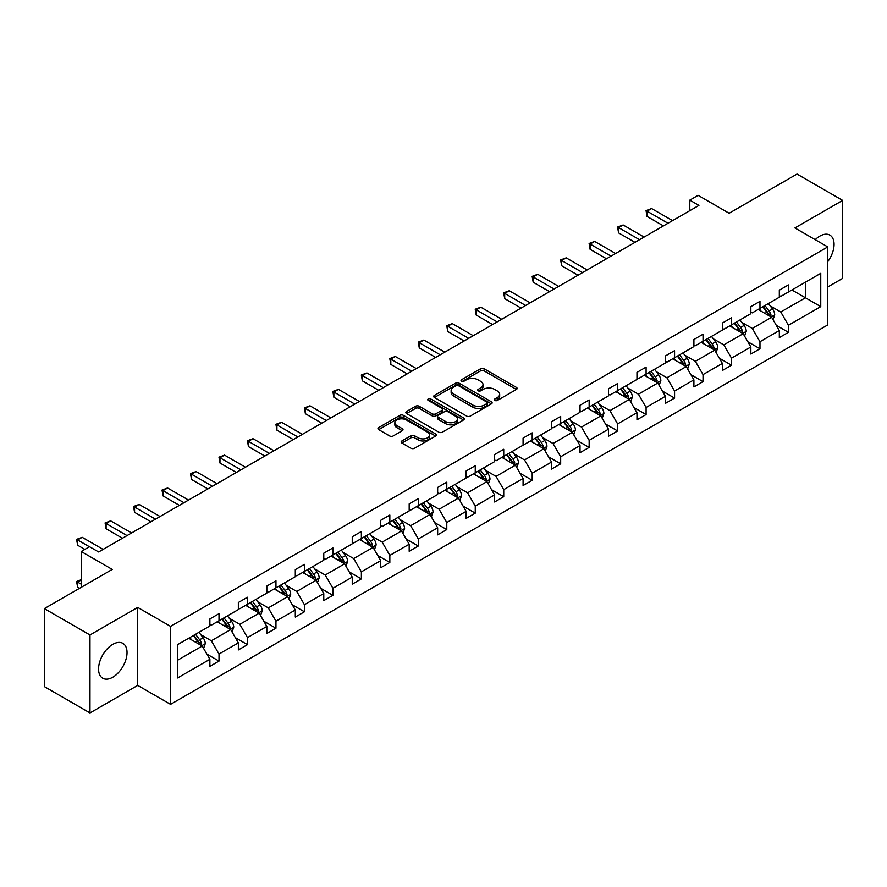 <?xml version="1.0" encoding="UTF-8"?>
<svg xmlns="http://www.w3.org/2000/svg" width="887" height="887" viewBox="0 0 887 887"><rect width="100%" height="100%" fill="white"/><g stroke="black" fill="none" stroke-linecap="round" stroke-linejoin="round"><path stroke-width="1.33" d="M494.835 400.436A1.774 1.02 0 0 0 497.341 400.436L516.378 389.448A2.539 1.464 0 0 0 517.121 388.406A2.539 1.464 0 0 0 516.378 387.375L484.136 368.759A2.539 1.464 0 0 0 480.554 368.759L461.517 379.747A1.774 1.02 0 0 0 460.996 380.468A1.774 1.02 0 0 0 461.517 381.199A1.774 1.02 0 0 0 464.023 381.199L466.484 379.769A8.105 4.679 0 0 1 477.949 379.769L480.643 381.321A8.105 4.679 0 0 1 483.016 384.636A8.105 4.679 0 0 1 480.643 387.941L478.171 389.371A1.774 1.02 0 0 0 477.661 390.092A1.774 1.02 0 0 0 478.171 390.812A1.774 1.02 0 0 0 480.687 390.812L483.149 389.393A8.105 4.679 0 0 1 494.613 389.393L497.297 390.945A8.105 4.679 0 0 1 499.669 394.249A8.105 4.679 0 0 1 497.297 397.564L494.835 398.984A1.774 1.02 0 0 0 494.314 399.704A1.774 1.02 0 0 0 494.835 400.436L494.835 398.984M112.793 677.213A20.135 11.62 120 0 0 125.943 659.473A20.135 11.62 120 0 0 122.861 643.341A20.135 11.62 120 0 0 112.793 644.339A20.135 11.62 120 0 0 99.643 662.079A20.135 11.62 120 0 0 102.726 678.211A20.135 11.62 120 0 0 112.793 677.213M827.771 261.632A20.135 11.62 120 0 0 829.899 235.133A20.135 11.62 120 0 0 819.832 236.13A20.135 11.62 120 0 0 815.22 239.678M827.771 286.967L842.65 278.385L842.65 200.407L797.025 174.063L729.125 213.268L698.102 195.351L689.798 200.14L689.798 210.685M89.975 712.937L137.707 685.385L137.707 607.407L89.975 634.959L89.975 712.937L44.35 686.593L44.35 608.615L112.239 569.421L81.216 551.503L81.216 587.327M89.975 634.959L44.35 608.615M401.9 440.95A2.539 1.464 0 0 0 401.168 441.981A2.539 1.464 0 0 0 401.9 443.023L410.947 448.245A2.539 1.464 0 0 0 414.539 448.245L435.672 436.038A2.539 1.464 0 0 0 436.415 435.007A2.539 1.464 0 0 0 435.672 433.965L403.43 415.349A2.539 1.464 0 0 0 399.849 415.349L378.705 427.556A2.539 1.464 0 0 0 377.962 428.587A2.539 1.464 0 0 0 378.705 429.63L389.637 435.938A2.539 1.464 0 0 0 393.218 435.938L402.266 430.716A2.539 1.464 0 0 0 403.008 429.674A2.539 1.464 0 0 0 402.266 428.643L396.844 425.516A6.774 3.914 0 0 1 394.859 422.744A6.774 3.914 0 0 1 399.039 419.13A6.774 3.914 0 0 1 406.423 419.983L427.656 432.235A6.774 3.914 0 0 1 429.641 435.007A6.774 3.914 0 0 1 425.461 438.621A6.774 3.914 0 0 1 418.076 437.768L414.539 435.728A2.539 1.464 0 0 0 410.947 435.728L401.9 440.95L401.9 443.023M81.216 551.503L89.52 546.714L98.645 551.98L698.923 205.418L689.798 200.14M137.707 607.407L170.559 626.366L827.771 246.93L827.771 324.908L170.559 704.345L170.559 626.366M842.65 200.407L794.918 227.959L827.771 246.93M466.662 416.081A2.539 1.464 0 0 0 470.254 416.081L491.387 403.873A2.539 1.464 0 0 0 492.13 402.842A2.539 1.464 0 0 0 491.387 401.8L459.144 383.184A2.539 1.464 0 0 0 455.563 383.184L434.419 395.391A2.539 1.464 0 0 0 433.676 396.422A2.539 1.464 0 0 0 434.419 397.465L466.662 416.081M428.953 400.813A1.774 1.02 0 0 1 430.749 401.068L430.749 398.962L463.535 417.888A2.539 1.464 0 0 1 464.278 418.919A2.539 1.464 0 0 1 463.535 419.95L442.391 432.157A2.539 1.464 0 0 1 438.81 432.157L406.568 413.542L415.604 408.364L415.604 406.246L406.568 411.479A2.539 1.464 0 0 0 405.825 412.51A2.539 1.464 0 0 0 406.568 413.542L406.568 411.479M415.604 408.364A2.539 1.464 0 0 1 419.196 408.364L419.196 406.246A2.539 1.464 0 0 0 415.604 406.246M419.196 406.246L432.268 413.797A2.539 1.464 0 0 0 435.85 413.797L441.859 410.337A2.539 1.464 0 0 0 442.591 409.306A2.539 1.464 0 0 0 441.859 408.264L428.244 400.403A1.774 1.02 0 0 1 427.722 399.682A1.774 1.02 0 0 1 428.809 398.74A1.774 1.02 0 0 1 430.749 398.962M177.577 644.649L209.886 626L209.886 618.938L219.011 613.671L219.011 620.734L238.359 609.569L238.359 602.506L247.484 597.239L247.484 604.291L266.832 593.126L266.832 586.063L275.957 580.797L275.957 587.859L295.304 576.694L295.304 569.631L304.429 564.365L304.429 571.416L323.777 560.251L323.777 553.189L332.902 547.922L332.902 554.985L352.25 543.809L352.25 536.757L361.375 531.479L361.375 538.542L380.711 527.377L380.711 520.314L389.837 515.048L389.837 522.11L409.184 510.934L409.184 503.883L418.309 498.605L418.309 505.668L437.657 494.502L437.657 487.44L446.782 482.173L446.782 489.236L466.13 478.06L466.13 470.997L475.255 465.73L475.255 472.793L494.602 461.628L494.602 454.565L503.727 449.299L503.727 456.35L523.075 445.185L523.075 438.123L532.2 432.856L532.2 439.919L551.548 428.743L551.548 421.691L560.673 416.424L560.673 423.476L580.02 412.311L580.02 405.248L589.145 399.982L589.145 407.044L608.493 395.868L608.493 388.816L617.618 383.539L617.618 390.602L636.966 379.436L636.966 372.374L646.091 367.107L646.091 374.17L665.427 362.994L665.427 355.931L674.563 350.664L674.563 357.727L693.9 346.562L693.9 339.499L703.025 334.233L703.025 341.284L722.373 330.119L722.373 323.056L731.498 317.79L731.498 324.853L750.846 313.688L750.846 306.625L759.971 301.358L759.971 308.41L779.318 297.245L779.318 290.182L788.443 284.915L788.443 291.978L820.752 273.329L820.752 306.625L788.443 325.274L788.443 332.337L779.318 337.603L779.318 330.541L759.971 341.717L759.971 348.768L750.846 354.035L750.846 346.983L731.498 358.148L731.498 365.211L722.373 370.478L722.373 363.415L703.025 374.591L703.025 381.643L693.9 386.92L693.9 379.858L674.563 391.023L674.563 398.086L665.427 403.352L665.427 396.289L646.091 407.466L646.091 414.528L636.966 419.795L636.966 412.732L617.618 423.897L617.618 430.96L608.493 436.227L608.493 429.175L589.145 440.34L589.145 447.403L580.02 452.669L580.02 445.607L560.673 456.772L560.673 463.834L551.548 469.101L551.548 462.049L532.2 473.214L532.2 480.277L523.075 485.544L523.075 478.481L503.727 489.657L503.727 496.709L494.602 501.987L494.602 494.924L475.255 506.089L475.255 513.152L466.13 518.418L466.13 511.355L446.782 522.532L446.782 529.583L437.657 534.861L437.657 527.798L418.309 538.963L418.309 546.026L409.184 551.293L409.184 544.23L389.837 555.406L389.837 562.469L380.711 567.735L380.711 560.673L361.375 571.838L361.375 578.901L352.25 584.167L352.25 577.115L332.902 588.281L332.902 595.343L323.777 600.61L323.777 593.547L304.429 604.723L304.429 611.775L295.304 617.042L295.304 609.99L275.957 621.155L275.957 628.218L266.832 633.484L266.832 626.422L247.484 637.598L247.484 644.649L238.359 649.927L238.359 642.864L219.011 654.029L219.011 661.092L209.886 666.359L209.886 659.296L177.577 677.956L177.577 644.649M217.182 621.787L230.698 629.582L211.35 640.758L200.784 634.66M211.35 640.758L219.011 654.029M230.698 629.582L238.359 642.864M209.886 624.315L211.35 625.158L219.011 620.734M245.655 605.355L259.159 613.15L239.823 624.315L229.256 618.217M239.823 624.315L247.484 637.598M259.159 613.15L266.832 626.422M238.359 607.883L239.823 608.726L247.484 604.291M274.127 588.913L287.632 596.707L268.295 607.883L257.729 601.785M268.295 607.883L275.957 621.155M287.632 596.707L295.304 609.99M266.832 591.441L268.295 592.283L275.957 587.859M302.6 572.47L316.105 580.275L296.757 591.441L286.202 585.342M296.757 591.441L304.429 604.723M316.105 580.275L323.777 593.547M295.304 575.009L296.757 575.851L304.429 571.416M331.073 556.038L344.577 563.833L325.23 575.009L314.674 568.9M325.23 575.009L332.902 588.281M344.577 563.833L352.25 577.115M323.777 558.566L325.23 559.409L332.902 554.985M359.545 539.595L373.05 547.401L353.702 558.566L343.136 552.468M353.702 558.566L361.375 571.838M373.05 547.401L380.711 560.673M352.25 542.123L353.702 542.966L361.375 538.542M388.018 523.164L401.523 530.958L382.175 542.123L371.609 536.025M382.175 542.123L389.837 555.406M401.523 530.958L409.184 544.23M380.711 525.692L382.175 526.534L389.837 522.11M416.491 506.721L429.995 514.515L410.648 525.692L400.081 519.594M410.648 525.692L418.309 538.963M429.995 514.515L437.657 527.798M409.184 509.249L410.648 510.092L418.309 505.668M444.964 490.289L458.468 498.084L439.12 509.249L428.554 503.151M439.12 509.249L446.782 522.532M458.468 498.084L466.13 511.355M437.657 492.817L439.12 493.66L446.782 489.236M473.436 473.846L486.941 481.641L467.593 492.817L457.027 486.719M467.593 492.817L475.255 506.089M486.941 481.641L494.602 494.924M466.13 476.374L467.593 477.217L475.255 472.793M501.898 457.404L515.414 465.209L496.066 476.374L485.499 470.276M496.066 476.374L503.727 489.657M515.414 465.209L523.075 478.481M494.602 459.943L496.066 460.785L503.727 456.35M530.371 440.972L543.875 448.767L524.539 459.943L513.972 453.845M524.539 459.943L532.2 473.214M543.875 448.767L551.548 462.049M523.075 443.5L524.539 444.343L532.2 439.919M558.843 424.529L572.348 432.335L553.011 443.5L542.445 437.402M553.011 443.5L560.673 456.772M572.348 432.335L580.02 445.607M551.548 427.057L553.011 427.9L560.673 423.476M587.316 408.098L600.821 415.892L581.473 427.057L570.918 420.959M581.473 427.057L589.145 440.34M600.821 415.892L608.493 429.175M580.02 410.626L581.473 411.468L589.145 407.044M615.789 391.655L629.293 399.449L609.946 410.626L599.39 404.527M609.946 410.626L617.618 423.897M629.293 399.449L636.966 412.732M608.493 394.183L609.946 395.025L617.618 390.602M644.261 375.223L657.766 383.018L638.418 394.183L627.852 388.085M638.418 394.183L646.091 407.466M657.766 383.018L665.427 396.289M636.966 377.751L638.418 378.594L646.091 374.17M672.734 358.78L686.239 366.575L666.891 377.751L656.325 371.653M666.891 377.751L674.563 391.023M686.239 366.575L693.9 379.858M665.427 361.308L666.891 362.151L674.563 357.727M701.207 342.349L714.711 350.143L695.364 361.308L684.797 355.21M695.364 361.308L703.025 374.591M714.711 350.143L722.373 363.415M693.9 344.877L695.364 345.719L703.025 341.284M729.679 325.906L743.184 333.7L723.836 344.877L713.27 338.779M723.836 344.877L731.498 358.148M743.184 333.7L750.846 346.983M722.373 328.434L723.836 329.277L731.498 324.853M758.152 309.463L771.657 317.269L752.309 328.434L741.743 322.336M752.309 328.434L759.971 341.717M771.657 317.269L779.318 330.541M750.846 311.991L752.309 312.845L759.971 308.41M791.914 289.971L805.418 297.777L780.782 311.991L770.215 305.893M780.782 311.991L788.443 325.274M820.752 306.625L805.418 297.777L805.418 282.177L820.752 273.329M137.707 685.385L170.559 704.345M779.318 295.559L780.782 296.402L788.443 291.978M177.577 660.25L202.225 646.024L188.72 638.23M202.225 646.024L209.886 659.296M776.302 325.329L788.443 332.337M747.841 341.761L759.971 348.768M719.368 358.204L731.498 365.211M690.895 374.636L703.025 381.643M662.423 391.078L674.563 398.086M633.95 407.521L646.091 414.528M605.477 423.953L617.618 430.96M577.005 440.395L589.145 447.403M548.532 456.827L560.673 463.834M520.059 473.27L532.2 480.277M491.586 489.702L503.727 496.709M463.125 506.144L475.255 513.152M434.652 522.587L446.782 529.583M406.179 539.019L418.309 546.026M377.707 555.462L389.837 562.469M349.234 571.893L361.375 578.901M320.761 588.336L332.902 595.343M292.289 604.768L304.429 611.775M263.816 621.21L275.957 628.218M235.343 637.642L247.484 644.649M206.871 654.085L219.011 661.092M495.545 400.68L497.297 399.671A8.105 4.679 0 0 0 499.669 396.356L499.669 394.249M483.016 384.636L483.016 386.743A8.105 4.679 0 0 1 480.643 390.047L478.88 391.067M516.345 389.46L484.136 370.866A2.539 1.464 0 0 0 480.554 370.866L462.227 381.443M491.354 403.895L459.144 385.291A2.539 1.464 0 0 0 455.563 385.291L434.453 397.476M486.908 403.563A1.774 1.02 0 0 0 487.429 402.842A1.774 1.02 0 0 0 486.908 402.11L458.601 385.767A1.774 1.02 0 0 0 456.095 385.767L453.501 387.275A8.105 4.679 0 0 0 451.128 390.579A8.105 4.679 0 0 0 453.501 393.895L472.849 405.06A8.105 4.679 0 0 0 484.313 405.06L486.908 403.563L486.908 405.669A1.774 1.02 0 0 0 487.429 404.949L487.429 402.842M451.128 390.579L451.128 392.686A8.105 4.679 0 0 0 453.501 396.001L453.501 393.895M486.908 405.669L484.313 407.166A8.105 4.679 0 0 1 472.849 407.166L453.501 396.001M419.196 408.364L432.268 415.914A2.539 1.464 0 0 0 435.85 415.914L441.859 412.444A2.539 1.464 0 0 0 442.591 411.413L442.591 409.306M430.749 401.068L463.502 419.972M445.839 421.635A6.774 3.914 0 0 0 453.224 422.489A6.774 3.914 0 0 0 457.415 418.875A6.774 3.914 0 0 0 455.419 416.103L447.946 411.79A2.539 1.464 0 0 0 444.365 411.79L438.355 415.249A2.539 1.464 0 0 0 437.624 416.28A2.539 1.464 0 0 0 438.355 417.322L445.839 421.635L445.839 423.742A6.774 3.914 0 0 0 453.224 424.596A6.774 3.914 0 0 0 457.415 420.981L457.415 418.875M437.624 416.28L437.624 418.387A2.539 1.464 0 0 0 438.355 419.429L438.355 417.322M445.839 423.742L438.355 419.429M429.641 435.007L429.641 437.114A6.774 3.914 0 0 1 425.461 440.728A6.774 3.914 0 0 1 418.076 439.874L414.539 437.834A2.539 1.464 0 0 0 410.947 437.834L401.933 443.034M394.859 422.744L394.859 424.851A6.774 3.914 0 0 0 396.844 427.623L396.844 425.516M402.232 430.727L396.844 427.623M435.639 436.06L403.43 417.455A2.539 1.464 0 0 0 399.849 417.455L378.738 429.641M773.043 319.664L774.717 314.818A6.841 3.947 -120 0 0 772.533 308.998L768.441 303.531M761.09 311.171L759.316 308.798M770.648 316.681L771.025 315.107A6.841 3.947 -120 0 0 769.073 310.993L764.971 305.527M763.252 306.514L767.765 312.534A3.481 2.007 60 0 1 768.397 313.599L771.025 315.107M762.776 306.791L766.878 312.257A6.841 3.947 60 0 1 768.586 315.495M667.989 223.269L647.055 211.184L651.612 208.556L672.546 220.641M663.421 225.908L647.055 216.461L647.055 211.184L646.046 210.607L651.612 208.556M647.055 216.461L646.046 210.607M744.57 336.106L746.244 331.261A6.841 3.947 -120 0 0 744.06 325.429L739.969 319.963M732.618 327.602L730.844 325.23M742.175 333.124L742.552 331.55A6.841 3.947 -120 0 0 740.601 327.436L736.498 321.97M734.791 322.957L739.292 328.977A3.481 2.007 60 0 1 739.924 330.031L742.552 331.55M734.314 323.234L738.405 328.7A6.841 3.947 60 0 1 740.113 331.926M716.097 352.538L717.771 347.693A6.841 3.947 -120 0 0 715.598 341.872L711.496 336.406M704.145 344.045L702.371 341.672M713.702 349.556L714.079 347.992A6.841 3.947 -120 0 0 712.128 343.879L708.026 338.402M706.318 339.388L710.82 345.409A3.481 2.007 60 0 1 711.452 346.473L714.079 347.992M705.841 339.666L709.933 345.143A6.841 3.947 60 0 1 711.64 348.369M639.516 239.712L618.583 227.626L623.14 224.988L644.084 237.073M634.948 242.351L618.583 232.893L618.583 227.626L617.574 227.05L623.14 224.988M618.583 232.893L617.574 227.05M611.043 256.155L590.11 244.058L594.678 241.43L615.611 253.516M606.486 258.782L590.11 249.336L590.11 244.058L589.112 243.481L594.678 241.43M590.11 249.336L589.112 243.481M687.625 368.981L689.299 364.136A6.841 3.947 -120 0 0 687.126 358.315L683.023 352.838M675.672 360.477L673.898 358.104M685.23 365.998L685.607 364.424A6.841 3.947 -120 0 0 683.655 360.31L679.553 354.844M677.845 355.831L682.347 361.852A3.481 2.007 60 0 1 682.99 362.905L685.607 364.424M677.369 356.108L681.46 361.574A6.841 3.947 60 0 1 683.167 364.801M582.571 272.586L561.637 260.501L566.205 257.862L587.139 269.958M578.014 275.225L561.637 265.767L561.637 260.501L560.639 259.924L566.205 257.862M561.637 265.767L560.639 259.924M659.152 385.424L660.837 380.567A6.841 3.947 -120 0 0 658.653 374.746L654.551 369.28M647.2 376.92L645.426 374.547M656.757 382.43L657.145 380.867A6.841 3.947 -120 0 0 655.183 376.753L651.08 371.276M649.373 372.274L653.885 378.294A3.481 2.007 60 0 1 654.517 379.348L657.145 380.867M648.896 372.54L652.987 378.017A6.841 3.947 60 0 1 654.695 381.244M554.098 289.029L533.165 276.944L537.733 274.305L558.666 286.39M549.541 291.657L533.165 282.21L533.165 276.944L532.167 276.356L537.733 274.305M533.165 282.21L532.167 276.356M630.679 401.855L632.364 397.01A6.841 3.947 -120 0 0 630.18 391.189L626.078 385.712M618.727 393.351L616.953 390.99M628.284 398.873L628.672 397.298A6.841 3.947 -120 0 0 626.71 393.185L622.607 387.719M620.9 388.706L625.413 394.726A3.481 2.007 60 0 1 626.045 395.79L628.672 397.298M620.423 388.983L624.526 394.449A6.841 3.947 60 0 1 626.222 397.686M525.625 305.461L504.692 293.375L509.26 290.748L530.193 302.833M521.068 308.099L504.692 298.642L504.692 293.375L503.694 292.799L509.26 290.748M504.692 298.642L503.694 292.799M602.206 418.298L603.892 413.453A6.841 3.947 -120 0 0 601.708 407.621L597.605 402.155M590.265 409.794L588.48 407.421M599.812 415.304L600.2 413.741A6.841 3.947 -120 0 0 598.237 409.628L594.146 404.15M592.427 405.148L596.94 411.169A3.481 2.007 60 0 1 597.572 412.222L600.2 413.741M591.951 405.426L596.053 410.892A6.841 3.947 60 0 1 597.749 414.118M497.152 321.903L476.219 309.818L480.787 307.179L501.72 319.265M492.595 324.531L476.219 315.085L476.219 309.818L475.221 309.23L480.787 307.179M476.219 315.085L475.221 309.23M573.745 434.73L575.419 429.885A6.841 3.947 -120 0 0 573.235 424.064L569.132 418.586M561.793 426.237L560.007 423.864M571.339 431.747L571.727 430.173A6.841 3.947 -120 0 0 569.764 426.059L565.673 420.593M563.955 421.58L568.467 427.601A3.481 2.007 60 0 1 569.099 428.665L571.727 430.173M563.478 421.857L567.58 427.323A6.841 3.947 60 0 1 569.277 430.561M468.691 338.335L447.758 326.25L452.315 323.622L473.248 335.707M464.123 340.974L447.758 331.516L447.758 326.25L446.749 325.673L452.315 323.622M447.758 331.516L446.749 325.673M545.272 451.173L546.946 446.327A6.841 3.947 -120 0 0 544.762 440.495L540.671 435.029M533.32 442.668L531.535 440.296M542.866 448.19L543.254 446.616A6.841 3.947 -120 0 0 541.292 442.502L537.2 437.036M535.482 438.023L539.995 444.043A3.481 2.007 60 0 1 540.626 445.097L543.254 446.616M535.005 438.3L539.108 443.766A6.841 3.947 60 0 1 540.815 446.993M440.218 354.778L419.285 342.692L423.842 340.054L444.775 352.139M435.65 357.417L419.285 347.959L419.285 342.692L418.276 342.116L423.842 340.054M419.285 347.959L418.276 342.116M516.799 467.604L518.474 462.759A6.841 3.947 -120 0 0 516.289 456.938L512.198 451.472M504.847 459.111L503.073 456.738M514.405 464.622L514.782 463.058A6.841 3.947 -120 0 0 512.819 458.934L508.728 453.468M507.009 454.454L511.522 460.475A3.481 2.007 60 0 1 512.154 461.539L514.782 463.058M506.532 454.732L510.635 460.209A6.841 3.947 60 0 1 512.342 463.435M488.327 484.047L490.001 479.202A6.841 3.947 -120 0 0 487.817 473.37L483.725 467.904M476.374 475.543L474.6 473.17M485.932 481.064L486.309 479.49A6.841 3.947 -120 0 0 484.357 475.377L480.255 469.91M478.536 470.897L483.049 476.918A3.481 2.007 60 0 1 483.681 477.971L486.309 479.49M478.06 471.174L482.162 476.641A6.841 3.947 60 0 1 483.87 479.867M459.854 500.49L461.528 495.633A6.841 3.947 -120 0 0 459.344 489.812L455.253 484.346M447.902 491.986L446.128 489.613M457.459 497.496L457.836 495.933A6.841 3.947 -120 0 0 455.885 491.819L451.782 486.342M450.075 487.34L454.576 493.349A3.481 2.007 60 0 1 455.208 494.414L457.836 495.933M449.598 487.606L453.689 493.083A6.841 3.947 60 0 1 455.397 496.31M431.381 516.921L433.056 512.076A6.841 3.947 -120 0 0 430.882 506.255L426.78 500.778M419.429 508.417L417.655 506.045M428.986 513.939L429.363 512.364A6.841 3.947 -120 0 0 427.412 508.251L423.31 502.785M421.602 503.772L426.104 509.792A3.481 2.007 60 0 1 426.736 510.845L429.363 512.364M421.125 504.049L425.217 509.515A6.841 3.947 60 0 1 426.924 512.753M402.909 533.364L404.583 528.508A6.841 3.947 -120 0 0 402.41 522.687L398.307 517.221M390.956 524.86L389.182 522.487M400.514 530.371L400.891 528.807A6.841 3.947 -120 0 0 398.939 524.694L394.837 519.217M393.129 520.214L397.631 526.235A3.481 2.007 60 0 1 398.274 527.288L400.891 528.807M392.653 520.481L396.744 525.958A6.841 3.947 60 0 1 398.451 529.184M374.436 549.796L376.121 544.951A6.841 3.947 -120 0 0 373.937 539.13L369.835 533.652M362.484 541.303L360.71 538.93M372.041 546.813L372.429 545.239A6.841 3.947 -120 0 0 370.467 541.125L366.364 535.659M364.657 536.646L369.169 542.667A3.481 2.007 60 0 1 369.801 543.731L372.429 545.239M364.18 536.923L368.271 542.389A6.841 3.947 60 0 1 369.979 545.627M345.963 566.239L347.649 561.393A6.841 3.947 -120 0 0 345.464 555.561L341.362 550.095M334.011 557.735L332.237 555.362M343.568 563.256L343.956 561.682A6.841 3.947 -120 0 0 341.994 557.568L337.892 552.102M336.184 553.089L340.697 559.109A3.481 2.007 60 0 1 341.329 560.163L343.956 561.682M335.707 553.366L339.81 558.832A6.841 3.947 60 0 1 341.506 562.059M317.491 582.67L319.176 577.825A6.841 3.947 -120 0 0 316.992 572.004L312.889 566.538M305.549 574.177L303.764 571.805M315.096 579.688L315.484 578.113A6.841 3.947 -120 0 0 313.521 574L309.43 568.534M307.711 569.521L312.224 575.541A3.481 2.007 60 0 1 312.856 576.605L315.484 578.113M307.235 569.798L311.337 575.264A6.841 3.947 60 0 1 313.033 578.501M289.018 599.113L290.703 594.268A6.841 3.947 -120 0 0 288.519 588.436L284.417 582.97M277.077 590.609L275.292 588.236M286.623 596.131L287.011 594.556A6.841 3.947 -120 0 0 285.049 590.443L280.957 584.976M279.239 585.963L283.751 591.984A3.481 2.007 60 0 1 284.383 593.037L287.011 594.556M278.762 586.24L282.864 591.707A6.841 3.947 60 0 1 284.561 594.933M260.556 615.556L262.23 610.699A6.841 3.947 -120 0 0 260.046 604.879L255.955 599.412M248.604 607.052L246.819 604.679M258.15 612.562L258.538 610.999A6.841 3.947 -120 0 0 256.576 606.885L252.485 601.408M250.766 602.395L255.279 608.415A3.481 2.007 60 0 1 255.911 609.48L258.538 610.999M250.289 602.672L254.392 608.149A6.841 3.947 60 0 1 256.099 611.376M411.745 371.209L390.812 359.124L395.369 356.496L416.302 368.582M407.177 373.848L390.812 364.402L390.812 359.124L389.803 358.548L395.369 356.496M390.812 364.402L389.803 358.548M383.273 387.652L362.339 375.567L366.896 372.928L387.83 385.013M378.705 390.291L362.339 380.833L362.339 375.567L361.331 374.99L366.896 372.928M362.339 380.833L361.331 374.99M354.8 404.095L333.867 392.01L338.424 389.371L359.368 401.456M350.232 406.723L333.867 397.276L333.867 392.01L332.858 391.422L338.424 389.371M333.867 397.276L332.858 391.422M326.327 420.527L305.394 408.441L309.962 405.814L330.895 417.899M321.77 423.166L305.394 413.708L305.394 408.441L304.385 407.865L309.962 405.814M305.394 413.708L304.385 407.865M297.855 436.969L276.921 424.884L281.489 422.245L302.423 434.331M293.298 439.597L276.921 430.151L276.921 424.884L275.924 424.296L281.489 422.245M276.921 430.151L275.924 424.296M269.382 453.401L248.449 441.316L253.017 438.688L273.95 450.773M264.825 456.04L248.449 446.582L248.449 441.316L247.451 440.739L253.017 438.688M248.449 446.582L247.451 440.739M240.909 469.844L219.976 457.759L224.544 455.12L245.477 467.205M236.352 472.472L219.976 463.025L219.976 457.759L218.978 457.182L224.544 455.12M219.976 463.025L218.978 457.182M212.436 486.276L191.503 474.19L196.071 471.562L217.005 483.648M207.88 488.914L191.503 479.468L191.503 474.19L190.505 473.614L196.071 471.562M191.503 479.468L190.505 473.614M183.975 502.718L163.042 490.633L167.599 487.994L188.532 500.08M179.407 505.357L163.042 495.9L163.042 490.633L162.033 490.056L167.599 487.994M163.042 495.9L162.033 490.056M155.502 519.161L134.569 507.076L139.126 504.437L160.059 516.522M150.934 521.789L134.569 512.342L134.569 507.076L133.56 506.488L139.126 504.437M134.569 512.342L133.56 506.488M232.084 631.987L233.758 627.142A6.841 3.947 -120 0 0 231.574 621.321L227.482 615.844M220.131 623.483L218.357 621.111M229.689 629.005L230.066 627.431A6.841 3.947 -120 0 0 228.103 623.317L224.012 617.851M222.293 618.838L226.806 624.858A3.481 2.007 60 0 1 227.438 625.912L230.066 627.431M221.817 619.115L225.919 624.581A6.841 3.947 60 0 1 227.626 627.808M127.029 535.593L106.096 523.507L110.653 520.869L131.586 532.965M122.461 538.232L106.096 528.774L106.096 523.507L105.087 522.931L110.653 520.869M106.096 528.774L105.087 522.931M203.611 648.43L205.285 643.574A6.841 3.947 -120 0 0 203.101 637.753L199.01 632.287M191.659 639.926L189.885 637.553M81.216 580.02L77.624 582.094L77.624 587.36L79.386 588.38M201.216 645.437L201.593 643.873A6.841 3.947 -120 0 0 199.642 639.76L195.539 634.283M193.821 635.28L198.333 641.301A3.481 2.007 60 0 1 198.965 642.354L201.593 643.873M193.344 635.547L197.446 641.024A6.841 3.947 60 0 1 199.154 644.25M77.624 587.36L76.615 581.517L81.216 584.167M76.615 581.517L81.216 579.721M89.432 546.769L77.624 539.95L82.181 537.311L103.114 549.397M84.864 549.397L77.624 545.217L77.624 539.95L76.615 539.363L82.181 537.311M77.624 545.217L76.615 539.363M497.297 399.671L497.297 397.564M478.171 390.812L478.171 389.371M480.643 390.047L480.643 387.941M461.517 381.199L461.517 379.747M480.554 370.866L480.554 368.759M484.136 370.866L484.136 368.759M516.378 389.448L516.378 387.375M434.419 397.465L434.419 395.391M455.563 385.291L455.563 383.184M459.144 385.291L459.144 383.184M491.387 403.873L491.387 401.8M472.849 407.166L472.849 405.06M484.313 407.166L484.313 405.06M432.268 415.914L432.268 413.797M435.85 415.914L435.85 413.797M441.859 412.444L441.859 410.337M463.535 419.95L463.535 417.888M410.947 437.834L410.947 435.728M414.539 437.834L414.539 435.728M418.076 439.874L418.076 437.768M402.266 430.716L402.266 428.643M378.705 429.63L378.705 427.556M399.849 417.455L399.849 415.349M403.43 417.455L403.43 415.349M435.672 436.038L435.672 433.965M771.158 316.981L774.673 314.952M769.073 310.993L772.533 308.998M764.938 313.388L766.878 312.257M742.685 333.423L746.2 331.394M740.601 327.436L744.06 325.429M736.465 329.82L738.405 328.7M714.212 349.855L717.727 347.826M712.128 343.879L715.598 341.872M707.992 346.263L709.933 345.143M685.751 366.298L689.254 364.269M683.655 360.31L687.126 358.315M679.52 362.694L681.46 361.574M657.278 382.729L660.793 380.7M655.183 376.753L658.653 374.746M651.047 379.137L652.987 378.017M628.805 399.172L632.32 397.143M626.71 393.185L630.18 391.189M622.574 395.58L624.526 394.449M600.333 415.604L603.847 413.575M598.237 409.628L601.708 407.621M594.102 412.012L596.053 410.892M571.86 432.047L575.375 430.018M569.764 426.059L573.235 424.064M565.629 428.454L567.58 427.323M543.387 448.489L546.902 446.46M541.292 442.502L544.762 440.495M537.156 444.886L539.108 443.766M514.915 464.921L518.429 462.892M512.819 458.934L516.289 456.938M508.683 461.329L510.635 460.209M486.442 481.364L489.957 479.335M484.357 475.377L487.817 473.37M480.222 477.76L482.162 476.641M457.969 497.795L461.484 495.766M455.885 491.819L459.344 489.812M451.749 494.203L453.689 493.083M429.496 514.238L433.011 512.209M427.412 508.251L430.882 506.255M423.276 510.646L425.217 509.515M401.035 530.67L404.539 528.641M398.939 524.694L402.41 522.687M394.804 527.078L396.744 525.958M372.562 547.113L376.077 545.084M370.467 541.125L373.937 539.13M366.331 543.52L368.271 542.389M344.089 563.544L347.604 561.526M341.994 557.568L345.464 555.561M337.858 559.952L339.81 558.832M315.617 579.987L319.132 577.958M313.521 574L316.992 572.004M309.386 576.395L311.337 575.264M287.144 596.43L290.659 594.401M285.049 590.443L288.519 588.436M280.913 592.826L282.864 591.707M258.671 612.862L262.186 610.833M256.576 606.885L260.046 604.879M252.44 609.269L254.392 608.149M230.199 629.304L233.713 627.275M228.103 623.317L231.574 621.321M223.967 625.701L225.919 624.581M201.726 645.736L205.241 643.707M199.642 639.76L203.101 637.753M195.506 642.144L197.446 641.024"/></g></svg>
